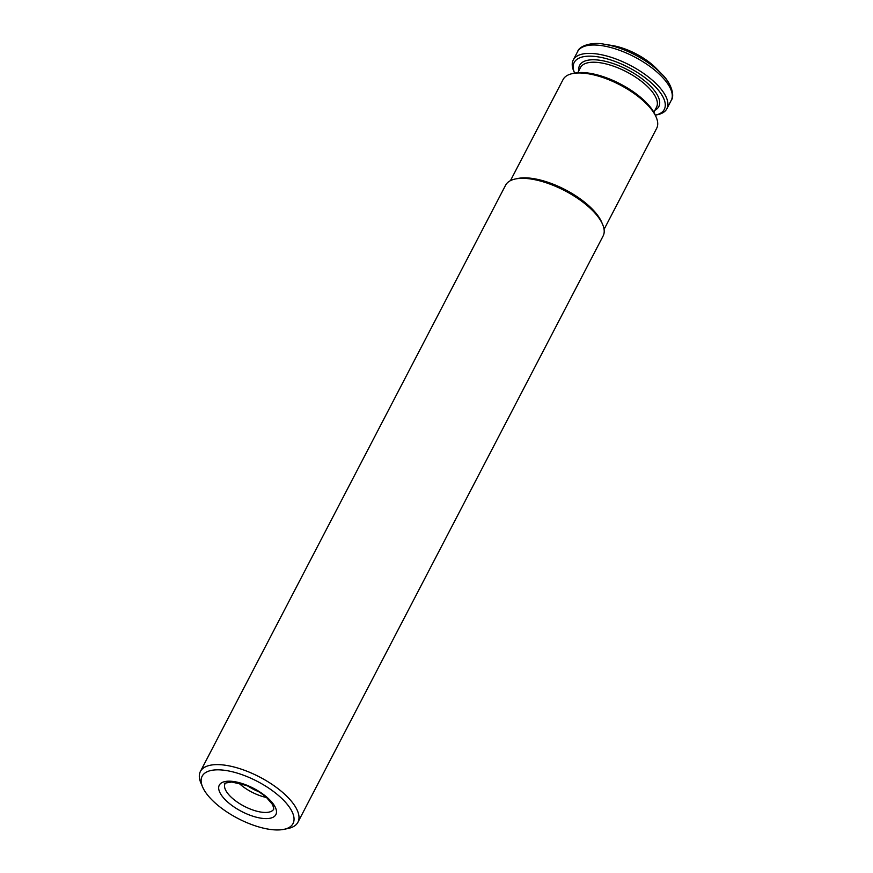 <?xml version="1.0" encoding="UTF-8"?>
<svg xmlns="http://www.w3.org/2000/svg" width="873" height="873" viewBox="0 0 873 873"><rect width="100%" height="100%" fill="white"/><g stroke="black" fill="none" stroke-linecap="round" stroke-linejoin="round"><path stroke-width="1.31" d="M297.922 822.246L603.123 235.972A54.966 22.447 -152.5 0 0 602.61 224.383L601.606 222.048A52.773 21.552 -152.5 0 0 600.111 219.09A52.773 21.552 -152.5 0 0 562.801 188.459A52.773 21.552 -152.5 0 0 517.875 178.463L515.386 178.976A54.966 22.447 -152.5 0 0 505.598 185.207L200.397 771.481A54.966 22.447 27.5 0 1 245.466 770.652A54.966 22.447 27.5 0 1 295.86 807.58A54.966 22.447 27.5 0 1 297.922 822.246A54.966 22.447 27.5 0 1 288.134 828.477L283.911 829.35A51.234 20.919 27.5 0 1 240.293 819.649A51.234 20.919 27.5 0 1 204.064 789.912A51.234 20.919 27.5 0 1 202.623 787.031A51.234 20.919 27.5 0 1 257.251 781.335A51.234 20.919 27.5 0 1 283.911 829.35M604.072 229.381L656.682 128.309A52.773 21.552 -152.5 0 0 656.19 117.178A52.773 21.552 -152.5 0 0 654.695 114.221A52.773 21.552 -152.5 0 0 617.397 83.59A52.773 21.552 -152.5 0 0 572.459 73.594A52.773 21.552 -152.5 0 0 563.063 79.574L510.454 180.646M602.61 224.383A54.966 22.447 -152.5 0 0 601.05 221.295A54.966 22.447 -152.5 0 0 562.19 189.386A54.966 22.447 -152.5 0 0 515.386 178.976M202.623 787.031L200.921 783.07A54.966 22.447 27.5 0 1 200.397 771.481M604.563 44.294C592.461 41.62 579.257 45.734 577.631 51.594A52.773 21.552 27.5 0 1 634.387 56.854A52.773 21.552 27.5 0 1 671.25 100.33C675.113 95.637 670.911 82.466 661.778 74.074L656.485 68.607A39.58 16.161 -152.5 0 0 612.093 45.494L604.563 44.294A51.016 20.832 27.5 0 1 661.778 74.074A51.016 20.832 27.5 0 1 669.056 83.437M573.757 71.117A52.773 21.552 27.5 0 1 573.266 59.986A52.773 21.552 27.5 0 1 630.022 65.246A52.773 21.552 27.5 0 1 666.885 108.721A52.773 21.552 27.5 0 1 657.489 114.701L655.317 115.149A50.798 20.745 27.5 0 0 628.811 67.559A50.798 20.745 27.5 0 0 574.63 73.146L573.757 71.117M656.19 117.178L655.285 115.083A50.798 20.745 -152.5 0 0 653.855 112.235A50.798 20.745 -152.5 0 0 617.942 82.749A50.798 20.745 -152.5 0 0 574.696 73.136L572.459 73.594M238.733 783.059A27.489 11.218 -152.5 0 0 266.451 797.496M248.118 786.191A24.008 9.799 -152.5 0 0 258.506 791.593M274.668 806.106A31.886 13.019 -152.5 0 0 225.278 781.499A31.886 13.019 -152.5 0 0 242.814 812.076A31.886 13.019 -152.5 0 0 274.668 806.106M578.864 70.658A44.632 18.224 27.5 0 1 627.654 69.785A44.632 18.224 27.5 0 1 654.925 110.249M577.817 72.677L580.458 67.581A42.875 17.504 27.5 0 1 615.618 66.937A42.875 17.504 27.5 0 1 654.914 95.735A42.875 17.504 27.5 0 1 656.529 107.183L653.877 112.279M225.059 783.638A27.489 11.218 -152.5 0 0 244.254 806.281A27.489 11.218 -152.5 0 0 273.816 809.02L272.703 804.731L266.734 797.747C260.983 792.651 254.098 788.526 246.077 785.362L231.825 782.033C225.452 782.95 223.193 783.485 225.059 783.638M577.631 51.594L573.266 59.986M671.25 100.33L666.885 108.721"/></g></svg>
